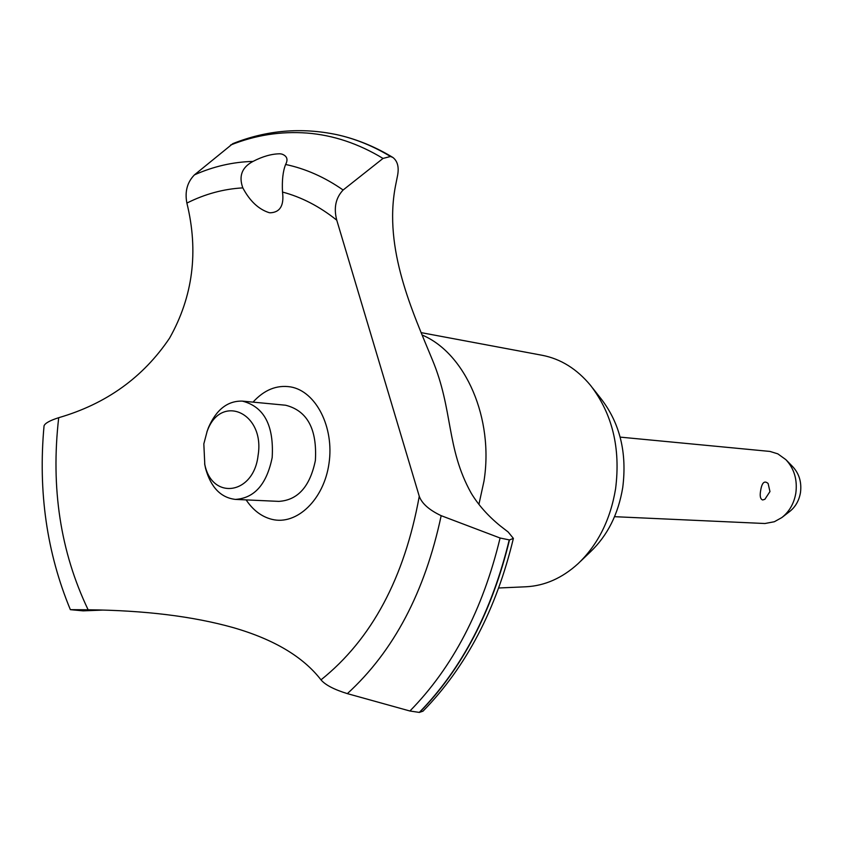<?xml version="1.0" encoding="UTF-8"?>
<svg xmlns="http://www.w3.org/2000/svg" width="843" height="843" viewBox="0 0 843 843"><rect width="100%" height="100%" fill="white"/><g stroke="black" fill="none" stroke-linecap="round" stroke-linejoin="round"><path stroke-width="1.26" d="M421.342 332.669L542.207 355.293C560.764 358.886 576.886 368.939 590.595 385.451C612.397 413.839 620.722 448.286 615.59 488.771C610.437 519.752 597.919 544.726 578.045 563.704C562.165 578.129 544.778 585.822 525.906 586.781L498.74 587.992M592.587 387.991L601.238 399.002C619.984 423.407 627.139 452.923 622.735 487.549C618.33 514.04 607.582 535.453 590.49 551.775L580.374 561.47M422.354 335.114C465.568 353.396 494.04 418.497 483.966 481.216L478.919 504.335M102.34 610.1L83.141 610.859L70.506 609.679M88.136 609.784C60.454 551.912 50.643 487.876 58.704 417.696C49.927 420.499 45.037 423.207 44.047 425.831C38.019 491.574 46.797 552.85 70.359 609.658L88.136 609.784C144.638 610.364 193.068 616.317 233.427 627.666C273.996 639.405 303.185 656.802 320.993 679.858C325.261 684.927 334.039 689.521 347.348 693.631L409.909 711.007L419.308 712.409L422.986 711.186C466.19 666.992 496.327 609.405 513.387 538.403L509.488 539.941L500.089 538.013L441.174 515.674M58.704 417.696C106.155 403.934 143.099 377.432 169.559 338.159C192.973 296.557 198.748 251.53 186.883 203.079C184.691 191.698 187.199 182.299 194.438 174.87L232.837 143.637C266.546 130.17 301.257 127.188 336.958 134.69L339.845 135.354C357.242 139.548 374.123 146.587 390.499 156.492L392.88 157.462C397.538 161.087 399.108 167.009 397.622 175.239L395.356 186.577C383.533 249.128 412.691 312.026 432.406 359.887C453.292 409.951 446.084 447.981 471.142 493.06C478.213 504.852 487.886 515.779 500.162 525.811L508.15 531.996L513.387 538.403M339.982 135.396L342.975 136.134C359.371 140.391 375.304 147.198 390.773 156.556M280.013 153.795L281.804 154.069C287.031 155.944 288.295 159.411 285.608 164.469C282.932 171.224 281.899 180.423 282.51 192.056C284.217 205.471 280.108 212.383 270.16 212.805L269.033 212.626C258.516 209.233 249.781 200.992 242.826 187.884C238.558 176.082 241.952 167.251 253.016 161.413C262.679 156.398 271.678 153.858 280.013 153.795M282.51 192.056C301.594 197.125 319.676 206.503 336.768 220.192C333.565 207.968 335.683 197.905 343.122 190.012L383.017 158.431L390.499 156.492M614.547 516.685L764.928 523.514L774.338 521.743L781.788 517.602C789.333 511.68 794.022 503.513 795.834 493.113C797.541 479.762 794.211 468.603 785.866 459.646L777.836 453.861L769.996 451.437L620.153 437.117M764.886 499.277L762.694 499.983C760.354 499.161 759.669 496.074 760.628 490.721C761.893 482.649 764.38 480.236 768.11 483.492L769.965 491.564L764.886 499.288M786.393 460.173L792.736 466.695C799.206 473.65 801.788 482.291 800.471 492.618C799.059 500.658 795.434 506.98 789.575 511.585L782.378 517.149M203.827 443.892L204.796 464.493C212.078 500.605 253.711 494.62 258.063 455.589C265.366 412.817 220.729 392.817 207.125 431.384L203.827 443.892M206.883 431.995L208.506 427.454C216.409 409.508 227.694 400.731 242.352 401.11C264.122 406.674 274.059 425.504 272.173 457.58C266.736 484.209 254.491 498.15 235.439 499.404C220.866 497.728 210.919 487.454 205.608 468.582L204.638 463.861M242.352 401.11L285.629 405.23C307.305 410.72 317.221 429.14 315.377 460.51C310.003 486.548 297.832 500.173 278.864 501.385L235.439 499.404M347.348 693.631C393.649 651.354 424.925 592.039 441.174 515.684C429.182 510.004 421.879 503.545 419.266 496.285L336.768 220.192M419.266 496.285C404.429 578.077 371.668 639.268 320.993 679.858M186.893 203.079C204.923 194.016 223.574 188.948 242.826 187.884M253.016 402.132C264.186 389.845 276.704 384.766 290.593 386.905C315.904 391.173 334.408 427.211 329.002 463.408C323.975 499.688 296.652 525.705 271.773 519.309C261.583 516.696 253.037 510.226 246.135 499.899M509.488 539.941C492.164 611.217 462.196 668.699 419.582 712.388M509.225 539.931C491.89 611.217 461.922 668.71 419.308 712.409M285.608 164.469C305.598 168.695 324.766 177.209 343.122 190.012M230.529 145.059C255.366 135.122 280.867 131.129 307.031 133.057C333.227 135.133 358.56 143.595 383.017 158.431M194.438 174.87C213.416 166.429 232.942 161.94 253.016 161.413M500.089 538.013C482.818 609.7 452.754 667.361 409.909 711.007M204.796 464.493L205.608 468.582M207.125 431.384L208.506 427.454M392.88 157.462C376.81 147.715 360.172 140.612 342.975 136.134"/></g></svg>
